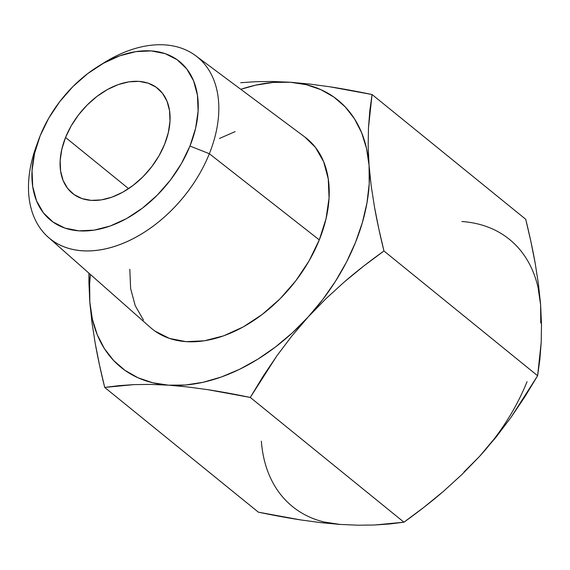 <?xml version="1.0" encoding="UTF-8"?>
<svg xmlns="http://www.w3.org/2000/svg" width="570" height="570" viewBox="0 0 570 570"><rect width="100%" height="100%" fill="white"/><g stroke="black" fill="none" stroke-linecap="round" stroke-linejoin="round"><path stroke-width="0.85" d="M164.609 144.281A67.609 44.795 129.1 0 1 72.468 193.365A67.609 44.795 129.1 0 1 65.55 137.47L128.592 188.649L65.55 137.47L61.838 149.141L60.163 160.498L60.605 171.1L63.142 180.54L67.673 188.456L74.029 194.548L81.959 198.574L91.157 200.376L101.282 199.899L111.934 197.156L122.707 192.247L133.188 185.364L142.97 176.764L151.684 166.796L158.987 155.824L164.609 144.281L168.321 132.611L169.988 121.253L169.547 110.651L167.017 101.211L162.486 93.295L156.13 87.21L148.2 83.184L139.002 81.375L128.877 81.852L118.225 84.602L107.452 89.511L96.971 96.394L87.189 104.987L78.475 114.955L71.165 125.927L65.55 137.47A67.609 44.795 129.1 0 1 157.69 88.386A67.609 44.795 129.1 0 1 164.609 144.281M540.759 323.026L540.609 304.758L538.472 284.359L535.187 263.247L530.884 241.523L525.718 219.265L372.053 94.52L525.718 219.265C529.637 235.168 532.793 249.831 535.187 263.247L538.472 284.359L540.609 304.758L541.5 324.152L541.201 342.349L537.617 375.737L383.952 250.985C380.033 235.082 376.877 220.419 374.483 207.003L371.198 185.898L369.068 165.492L368.17 146.098L368.469 127.901L372.053 94.52C356.549 91.3 342.37 88.713 329.531 86.74L309.46 84.032L290.322 82.251A172.09 114.028 129.1 0 1 369.068 165.492A172.09 114.028 129.1 0 1 308.178 316.956L292.396 332.802L275.531 346.945L257.882 359.157L239.749 369.225L221.431 376.97L203.255 382.263L185.528 385.014L168.549 385.178L187.68 386.952L207.758 389.666L250.28 397.44L263.026 376.414L276.799 355.929L291.797 336.086L308.178 316.956L325.798 298.837L344.38 281.894C356.286 271.634 369.481 261.331 383.952 250.985L378.786 228.727L374.483 207.003L371.198 185.898L369.068 165.492L368.17 146.098L368.469 127.901L369.816 110.765L372.053 94.52L329.531 86.74L309.46 84.032L290.322 82.251A172.09 114.028 129.1 0 0 240.789 89.312L255.624 85.172L273.351 82.415L290.322 82.251L306.261 84.681L320.882 89.661L333.935 97.1L345.206 106.882L354.49 118.831L361.644 132.746L366.524 148.392L369.068 165.492L369.218 183.768L366.973 202.892L362.385 222.542L355.516 242.385L346.489 262.086L335.459 281.295L322.613 299.692L308.178 316.956L325.798 298.837L344.38 281.894L363.803 265.998L383.952 250.985L537.617 375.737L524.877 396.756L511.098 417.24L496.099 437.09L479.719 456.214A172.09 114.028 -50.9 0 0 527.051 381.651M154.962 331.077L169.347 338.381L186.041 341.665L204.409 340.796L223.732 335.808L243.276 326.902L262.293 314.419L280.041 298.83L295.844 280.739L309.097 260.839L319.293 239.899L209.347 153.729A116.971 77.506 -50.9 0 0 198.816 58.24A116.971 77.506 -50.9 0 0 104.78 62.287L98.582 66.113A102.222 67.737 129.1 0 1 180.768 62.572A102.222 67.737 129.1 0 1 189.967 146.027L209.347 153.729L319.293 239.899A122.65 81.268 -50.9 0 0 304.971 137.114L195.681 55.71A116.971 77.506 129.1 0 1 209.347 153.729A116.971 77.506 129.1 0 1 48.293 237.263A116.971 77.506 129.1 0 1 37.371 143.419M38.518 140.099L36.053 146.946A116.971 77.506 -50.9 0 0 84.36 250.9A116.971 77.506 -50.9 0 0 209.347 153.729L189.967 146.027A102.222 67.737 129.1 0 1 80.74 230.943A102.222 67.737 129.1 0 1 38.518 140.099A102.222 67.737 129.1 0 1 40.185 135.724A102.222 67.737 129.1 0 1 98.582 66.113M88.92 282.542L89.811 301.936A172.09 114.028 129.1 0 1 90.445 274.498L89.661 283.668L89.811 301.936L91.941 322.335L95.233 343.439L99.536 365.171L104.702 387.429L118.909 385.655L134.164 384.6L150.658 384.408L168.549 385.178L152.618 382.748L137.997 377.775L124.937 370.329L113.672 360.554L104.381 348.598L97.235 334.683L92.354 319.043L89.811 301.936L91.941 322.335L95.233 343.439C97.62 356.863 100.776 371.519 104.702 387.429L258.367 512.173L104.702 387.429L134.164 384.6L150.658 384.408L168.549 385.178A172.09 114.028 129.1 0 1 89.811 301.936L88.927 273.158L88.92 282.542M101.588 64.317A116.971 77.506 129.1 0 1 195.681 55.71M48.293 237.263L150.423 327.486A122.65 81.268 -50.9 0 0 319.293 239.899L326.033 218.716L329.061 198.118L328.256 178.88L323.66 161.759L315.438 147.395L304.879 137.049M235.146 131.62L219.407 138.489M129.817 269.318L130.623 288.548L135.218 305.677L143.44 320.034M461.864 221.516A172.09 114.028 -50.9 0 1 540.609 304.758L541.5 324.152L541.201 342.349L539.854 359.485L537.617 375.737L511.098 417.24L496.099 437.09L479.719 456.214L462.099 474.34L443.524 491.276C431.611 501.543 418.416 511.846 403.945 522.191L250.28 397.44L276.799 355.929L291.797 336.086L308.178 316.956A172.09 114.028 129.1 0 1 168.549 385.178L187.68 386.952L207.758 389.666C220.597 391.633 234.776 394.226 250.28 397.44L403.945 522.191L374.476 525.013L357.981 525.205L340.091 524.436L320.96 522.661L300.889 519.947C288.042 517.98 273.871 515.387 258.367 512.173L300.889 519.947L320.96 522.661L340.105 524.436M240.683 82.728L255.937 81.681L240.683 82.728M272.432 81.481L255.937 81.681L272.432 81.481L290.322 82.251L272.432 81.481M189.967 146.027L181.474 163.483L170.43 180.063L157.256 195.147L142.457 208.136L126.611 218.545L110.324 225.969L94.214 230.123L78.909 230.85L64.994 228.114L53.003 222.029L43.398 212.824L36.551 200.854L32.718 186.575L32.048 170.544L34.571 153.38L40.185 135.724L48.685 118.268L59.729 101.688L72.903 86.604L87.695 73.615L103.548 63.206L119.835 55.782L135.938 51.628L151.25 50.908L165.165 53.637L177.156 59.729L186.761 68.927L193.608 80.897L197.441 95.176L198.111 111.207L195.588 128.378L189.967 146.027M261.352 441.194A172.09 114.028 -50.9 0 0 340.091 524.436L357.981 525.205L374.476 525.013L389.73 523.965L403.945 522.191L424.094 507.172L443.524 491.276L462.099 474.34L479.719 456.214L494.154 438.95M324.159 522.013L340.091 524.436M463.937 472.06L479.719 456.214M540.609 304.758L538.066 287.651"/></g></svg>
